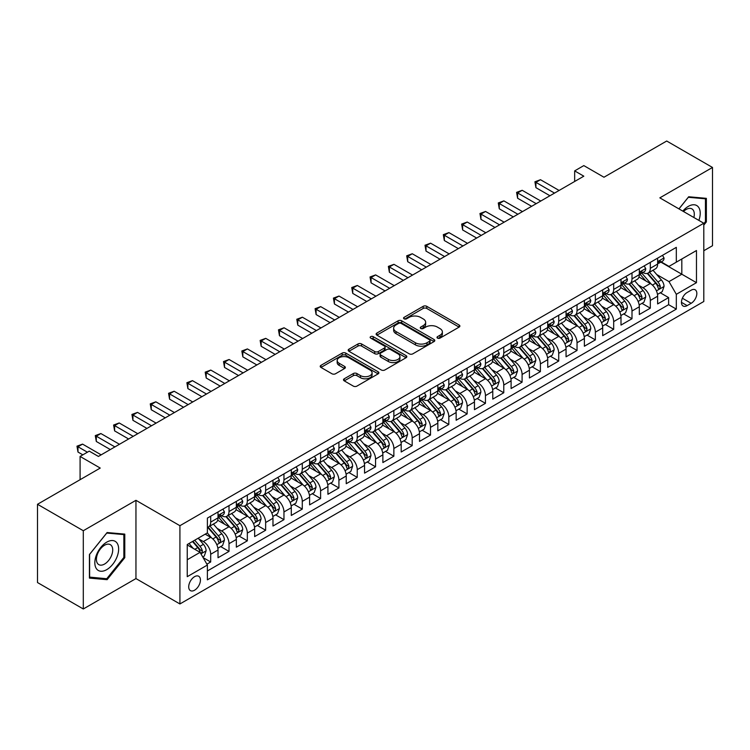 <?xml version="1.0" encoding="UTF-8"?>
<svg xmlns="http://www.w3.org/2000/svg" width="750" height="750" viewBox="0 0 750 750"><rect width="100%" height="100%" fill="white"/><g stroke="black" fill="none" stroke-linecap="round" stroke-linejoin="round"><path stroke-width="1.12" d="M437.512 338.119A1.781 1.031 0 0 0 440.034 338.119L459.131 327.094A2.541 1.472 0 0 0 459.881 326.053A2.541 1.472 0 0 0 459.131 325.012L426.769 306.328A2.541 1.472 0 0 0 423.178 306.328L404.072 317.362A1.781 1.031 0 0 0 403.547 318.084A1.781 1.031 0 0 0 404.072 318.816A1.781 1.031 0 0 0 406.584 318.816L409.059 317.391A8.137 4.697 0 0 1 420.572 317.391L423.263 318.947A8.137 4.697 0 0 1 425.644 322.266A8.137 4.697 0 0 1 423.263 325.584L420.797 327.019A1.781 1.031 0 0 0 420.272 327.741A1.781 1.031 0 0 0 420.797 328.472A1.781 1.031 0 0 0 423.309 328.472L425.784 327.037A8.137 4.697 0 0 1 437.288 327.037L439.988 328.594A8.137 4.697 0 0 1 442.369 331.922A8.137 4.697 0 0 1 439.988 335.241L437.512 336.666A1.781 1.031 0 0 0 436.997 337.397A1.781 1.031 0 0 0 437.512 338.119L437.512 336.666M194.569 590.212A8.287 4.791 120 0 0 199.987 582.909A8.287 4.791 120 0 0 198.722 576.262A8.287 4.791 120 0 0 194.569 576.675A8.287 4.791 120 0 0 189.159 583.978A8.287 4.791 120 0 0 190.425 590.625A8.287 4.791 120 0 0 194.569 590.212M344.241 378.788A2.541 1.472 0 0 0 343.5 379.828A2.541 1.472 0 0 0 344.241 380.859L353.325 386.109A2.541 1.472 0 0 0 356.916 386.109L378.131 373.856A2.541 1.472 0 0 0 378.881 372.816A2.541 1.472 0 0 0 378.131 371.784L345.769 353.1A2.541 1.472 0 0 0 342.178 353.1L320.963 365.344A2.541 1.472 0 0 0 320.212 366.384A2.541 1.472 0 0 0 320.963 367.425L331.931 373.753A2.541 1.472 0 0 0 335.522 373.753L344.606 368.512A2.541 1.472 0 0 0 345.347 367.472A2.541 1.472 0 0 0 344.606 366.431L339.169 363.291A6.806 3.928 0 0 1 337.172 360.516A6.806 3.928 0 0 1 341.372 356.887A6.806 3.928 0 0 1 348.788 357.741L370.087 370.041A6.806 3.928 0 0 1 372.084 372.816A6.806 3.928 0 0 1 367.884 376.444A6.806 3.928 0 0 1 360.469 375.6L356.916 373.547A2.541 1.472 0 0 0 353.325 373.547L344.241 378.788L344.241 380.859M703.8 250.734L712.5 245.719L712.5 167.456L666.703 141.019L603.966 177.234L583.819 165.6L574.659 170.887L583.819 176.184L98.409 456.431L89.25 451.144L80.091 456.431L80.091 479.7M83.297 530.728L83.297 608.981L135.956 578.578L135.956 500.316L83.297 530.728L37.5 504.281L100.237 468.066L80.091 456.431M135.956 500.316L179.916 525.703L703.8 223.238L703.8 301.5L179.916 603.956L179.916 525.703M712.5 167.456L659.841 197.859L703.8 223.238M409.237 353.822A2.541 1.472 0 0 0 412.838 353.822L434.053 341.569A2.541 1.472 0 0 0 434.794 340.538A2.541 1.472 0 0 0 434.053 339.497L401.691 320.812A2.541 1.472 0 0 0 398.091 320.812L376.875 333.066A2.541 1.472 0 0 0 376.134 334.097A2.541 1.472 0 0 0 376.875 335.138L409.237 353.822M371.381 338.503A1.781 1.031 0 0 1 373.191 338.756L373.191 336.647L406.097 355.641A2.541 1.472 0 0 1 406.837 356.681A2.541 1.472 0 0 1 406.097 357.712L384.881 369.966A2.541 1.472 0 0 1 381.281 369.966L348.919 351.281L357.994 346.078L357.994 343.959L348.919 349.2A2.541 1.472 0 0 0 348.178 350.241A2.541 1.472 0 0 0 348.919 351.281L348.919 349.2M357.994 346.078A2.541 1.472 0 0 1 361.594 346.078L361.594 343.959A2.541 1.472 0 0 0 357.994 343.959M361.594 343.959L374.719 351.534A2.541 1.472 0 0 0 378.319 351.534L384.337 348.066A2.541 1.472 0 0 0 385.087 347.025A2.541 1.472 0 0 0 384.337 345.984L370.678 338.1A1.781 1.031 0 0 1 370.153 337.369A1.781 1.031 0 0 1 371.25 336.422A1.781 1.031 0 0 1 373.191 336.647M83.297 608.981L37.5 582.544L37.5 504.281M206.888 564.169L210.694 561.975L203.091 557.587M198.769 538.913L203.362 541.566A10.359 5.981 60 0 1 210.694 554.259L218.016 550.022L218.016 557.747L229.012 551.4L220.678 546.591M217.088 528.337L221.681 530.991A10.359 5.981 60 0 1 229.012 543.675L236.334 539.447L236.334 547.172L247.331 540.825L238.997 536.016M235.397 517.762L240 520.416A10.359 5.981 60 0 1 247.331 533.1L254.653 528.872L254.653 536.597L265.641 530.25L257.306 525.441M253.716 507.178L258.319 509.841A10.359 5.981 60 0 1 265.641 522.525L272.972 518.297L272.972 526.022L283.959 519.675L275.625 514.866M272.034 496.603L276.637 499.266A10.359 5.981 60 0 1 283.959 511.95L291.291 507.722L291.291 515.447L302.278 509.1L293.944 504.291M290.353 486.028L294.956 488.691A10.359 5.981 60 0 1 302.278 501.375L309.609 497.147L309.609 504.872L320.597 498.525L312.262 493.706M308.672 475.453L313.266 478.116A10.359 5.981 60 0 1 320.597 490.8L327.928 486.572L327.928 494.288L338.916 487.95L330.581 483.131M326.991 464.878L331.584 467.531A10.359 5.981 60 0 1 338.916 480.225L346.238 475.997L346.238 483.713L357.234 477.375L348.9 472.556M345.309 454.303L349.903 456.956A10.359 5.981 60 0 1 357.234 469.65L364.556 465.422L364.556 473.137L375.553 466.8L367.219 461.981M363.628 443.728L368.222 446.381A10.359 5.981 60 0 1 375.553 459.075L382.875 454.847L382.875 462.562L393.863 456.216L385.528 451.406M381.938 433.153L386.541 435.806A10.359 5.981 60 0 1 393.863 448.5L401.194 444.272L401.194 451.988L412.181 445.641L403.847 440.831M400.256 422.578L404.859 425.231A10.359 5.981 60 0 1 412.181 437.925L419.513 433.697L419.513 441.412L430.5 435.066L422.166 430.256M418.575 412.003L423.178 414.656A10.359 5.981 60 0 1 430.5 427.35L437.831 423.122L437.831 430.837L448.819 424.491L440.484 419.681M436.894 401.428L441.497 404.081A10.359 5.981 60 0 1 448.819 416.775L456.15 412.547L456.15 420.262L467.137 413.916L458.803 409.106M455.212 390.853L459.806 393.506A10.359 5.981 60 0 1 467.137 406.2L474.459 401.972L474.459 409.688L485.456 403.341L477.122 398.531M473.531 380.278L478.125 382.931A10.359 5.981 60 0 1 485.456 395.625L492.778 391.397L492.778 399.113L503.775 392.766L495.441 387.956M491.85 369.703L496.444 372.356A10.359 5.981 60 0 1 503.775 385.05L511.097 380.812L511.097 388.538L522.094 382.191L513.759 377.381M510.159 359.128L514.763 361.781A10.359 5.981 60 0 1 522.094 374.475L529.416 370.238L529.416 377.963L540.403 371.616L532.069 366.806M528.478 348.553L533.081 351.206A10.359 5.981 60 0 1 540.403 363.9L547.734 359.662L547.734 367.387L558.722 361.041L550.388 356.231M546.797 337.978L551.4 340.631A10.359 5.981 60 0 1 558.722 353.325L566.053 349.088L566.053 356.812L577.041 350.466L568.706 345.656M565.116 327.403L569.719 330.056A10.359 5.981 60 0 1 577.041 342.741L584.372 338.512L584.372 346.238L595.359 339.891L587.025 335.081M583.434 316.819L588.028 319.481A10.359 5.981 60 0 1 595.359 332.166L602.691 327.938L602.691 335.663L613.678 329.316L605.344 324.506M601.753 306.244L606.347 308.906A10.359 5.981 60 0 1 613.678 321.591L621 317.362L621 325.087L631.997 318.741L623.663 313.931M620.072 295.669L624.666 298.331A10.359 5.981 60 0 1 631.997 311.016L639.319 306.788L639.319 314.513L650.316 308.166L650.316 300.441A10.359 5.981 -120 0 0 642.984 287.756L638.391 285.094M641.981 303.347L650.316 308.166M218.016 550.022A10.359 5.981 -120 0 0 210.694 537.337L205.2 534.159M236.334 539.447A10.359 5.981 -120 0 0 229.012 526.763L217.678 520.219M254.653 528.872A10.359 5.981 -120 0 0 247.331 516.188L235.997 509.644M272.972 518.297A10.359 5.981 -120 0 0 265.641 505.603L254.316 499.069M291.291 507.722A10.359 5.981 -120 0 0 283.959 495.028L272.634 488.494M309.609 497.147A10.359 5.981 -120 0 0 302.278 484.453L290.953 477.919M327.928 486.572A10.359 5.981 -120 0 0 320.597 473.878L309.272 467.344M346.238 475.997A10.359 5.981 -120 0 0 338.916 463.303L327.591 456.769M364.556 465.422A10.359 5.981 -120 0 0 357.234 452.728L345.9 446.194M382.875 454.847A10.359 5.981 -120 0 0 375.553 442.153L364.219 435.619M401.194 444.272A10.359 5.981 -120 0 0 393.863 431.578L382.538 425.034M419.513 433.697A10.359 5.981 -120 0 0 412.181 421.003L400.856 414.459M437.831 423.122A10.359 5.981 -120 0 0 430.5 410.428L419.175 403.884M456.15 412.547A10.359 5.981 -120 0 0 448.819 399.853L437.494 393.309M474.459 401.972A10.359 5.981 -120 0 0 467.137 389.278L455.812 382.734M492.778 391.397A10.359 5.981 -120 0 0 485.456 378.703L474.122 372.159M511.097 380.812A10.359 5.981 -120 0 0 503.775 368.128L492.441 361.584M529.416 370.238A10.359 5.981 -120 0 0 522.094 357.553L510.759 351.009M547.734 359.662A10.359 5.981 -120 0 0 540.403 346.978L529.078 340.434M566.053 349.088A10.359 5.981 -120 0 0 558.722 336.403L547.397 329.859M584.372 338.512A10.359 5.981 -120 0 0 577.041 325.828L565.716 319.284M602.691 327.938A10.359 5.981 -120 0 0 595.359 315.253L584.034 308.709M621 317.362A10.359 5.981 -120 0 0 613.678 304.669L602.353 298.134M639.319 306.788A10.359 5.981 -120 0 0 631.997 294.094L620.662 287.559M691.163 290.184L687.131 292.509A8.034 4.641 120 0 0 681.881 299.587A8.034 4.641 120 0 0 683.119 306.019A8.034 4.641 120 0 0 687.131 305.625L691.163 303.3A8.034 4.641 120 0 0 696.403 296.222A8.034 4.641 120 0 0 695.175 289.791A8.034 4.641 120 0 0 691.163 290.184M187.247 559.753L200.072 552.347L207.394 565.041L207.394 579.844L676.322 309.113L676.322 294.309L669 281.616L656.7 274.519M207.394 565.041L187.247 576.675L187.247 544.528L207.394 532.894L207.394 518.091L676.322 247.35L676.322 262.162L696.469 250.528L696.469 282.675L676.322 294.309M221.588 515.7L221.681 515.756A10.359 5.981 60 0 0 226.866 516.272L234.188 512.044A10.359 5.981 -120 0 0 236.334 507.3L236.334 501.375M239.906 505.125L240 505.181A10.359 5.981 60 0 0 245.184 505.697L252.506 501.469A10.359 5.981 -120 0 0 254.653 496.725L254.653 490.8M258.225 494.55L258.319 494.606A10.359 5.981 60 0 0 263.503 495.122L270.825 490.894A10.359 5.981 -120 0 0 272.972 486.15L272.972 480.225M276.544 483.975L276.637 484.031A10.359 5.981 60 0 0 281.812 484.547L289.144 480.319A10.359 5.981 -120 0 0 291.291 475.575L291.291 469.65M294.853 473.4L294.956 473.456A10.359 5.981 60 0 0 300.131 473.972L307.462 469.744A10.359 5.981 -120 0 0 309.609 465L309.609 459.075M313.172 462.825L313.266 462.881A10.359 5.981 60 0 0 318.45 463.397L325.781 459.169A10.359 5.981 -120 0 0 327.928 454.425L327.928 448.5M331.491 452.25L331.584 452.306A10.359 5.981 60 0 0 336.769 452.822L344.1 448.594A10.359 5.981 -120 0 0 346.238 443.85L346.238 437.925M349.809 441.675L349.903 441.731A10.359 5.981 60 0 0 355.087 442.247L362.409 438.019A10.359 5.981 -120 0 0 364.556 433.275L364.556 427.35M368.128 431.1L368.222 431.156A10.359 5.981 60 0 0 373.406 431.672L380.728 427.434A10.359 5.981 -120 0 0 382.875 422.7L382.875 416.775M386.447 420.525L386.541 420.581A10.359 5.981 60 0 0 391.725 421.097L399.047 416.859A10.359 5.981 -120 0 0 401.194 412.116L401.194 406.2M404.766 409.95L404.859 410.006A10.359 5.981 60 0 0 410.034 410.522L417.366 406.284A10.359 5.981 -120 0 0 419.513 401.541L419.513 395.625M423.075 399.375L423.178 399.431A10.359 5.981 60 0 0 428.353 399.947L435.684 395.709A10.359 5.981 -120 0 0 437.831 390.966L437.831 385.05M441.394 388.8L441.497 388.856A10.359 5.981 60 0 0 446.672 389.363L454.003 385.134A10.359 5.981 -120 0 0 456.15 380.391L456.15 374.475M459.713 378.225L459.806 378.281A10.359 5.981 60 0 0 464.991 378.788L472.322 374.559A10.359 5.981 -120 0 0 474.459 369.816L474.459 363.891M478.031 367.65L478.125 367.706A10.359 5.981 60 0 0 483.309 368.212L490.631 363.984A10.359 5.981 -120 0 0 492.778 359.241L492.778 353.316M496.35 357.075L496.444 357.131A10.359 5.981 60 0 0 501.628 357.638L508.95 353.409A10.359 5.981 -120 0 0 511.097 348.666L511.097 342.741M514.669 346.5L514.763 346.556A10.359 5.981 60 0 0 519.947 347.062L527.269 342.834A10.359 5.981 -120 0 0 529.416 338.091L529.416 332.166M532.987 335.925L533.081 335.972A10.359 5.981 60 0 0 538.266 336.488L545.588 332.259A10.359 5.981 -120 0 0 547.734 327.516L547.734 321.591M551.306 325.35L551.4 325.397A10.359 5.981 60 0 0 556.575 325.912L563.906 321.684A10.359 5.981 -120 0 0 566.053 316.941L566.053 311.016M569.616 314.766L569.719 314.822A10.359 5.981 60 0 0 574.894 315.338L582.225 311.109A10.359 5.981 -120 0 0 584.372 306.366L584.372 300.441M587.934 304.191L588.028 304.247A10.359 5.981 60 0 0 593.212 304.762L600.544 300.534A10.359 5.981 -120 0 0 602.691 295.791L602.691 289.866M606.253 293.616L606.347 293.672A10.359 5.981 60 0 0 611.531 294.188L618.862 289.959A10.359 5.981 -120 0 0 621 285.216L621 279.291M624.572 283.041L624.666 283.097A10.359 5.981 60 0 0 629.85 283.612L637.172 279.384A10.359 5.981 -120 0 0 639.319 274.641L639.319 268.716M207.394 570.966L668.625 304.669L668.625 297.591L657.638 303.938L657.638 296.212A10.359 5.981 -120 0 0 650.316 283.519L638.981 276.984M642.891 272.466L642.984 272.522A10.359 5.981 -120 0 0 648.169 273.038A10.359 5.981 -120 0 0 650.316 268.294L650.316 262.369M648.169 273.038L655.491 268.809A10.359 5.981 -120 0 0 657.638 264.066L657.638 258.141M210.694 516.178L210.694 522.103A10.359 5.981 60 0 1 208.547 526.847A10.359 5.981 60 0 1 207.394 527.269M208.547 526.847L215.869 522.619A10.359 5.981 -120 0 0 218.016 517.875L218.016 511.95M229.012 505.603L229.012 511.528A10.359 5.981 60 0 1 226.866 516.272M247.331 495.028L247.331 500.953A10.359 5.981 60 0 1 245.184 505.697M265.641 484.453L265.641 490.378A10.359 5.981 60 0 1 263.503 495.122M283.959 473.878L283.959 479.803A10.359 5.981 60 0 1 281.812 484.547M302.278 463.303L302.278 469.228A10.359 5.981 60 0 1 300.131 473.972M320.597 452.728L320.597 458.653A10.359 5.981 60 0 1 318.45 463.397M338.916 442.153L338.916 448.078A10.359 5.981 60 0 1 336.769 452.822M357.234 431.578L357.234 437.503A10.359 5.981 60 0 1 355.087 442.247M375.553 421.003L375.553 426.928A10.359 5.981 60 0 1 373.406 431.672M393.863 410.428L393.863 416.353A10.359 5.981 60 0 1 391.725 421.097M412.181 399.853L412.181 405.778A10.359 5.981 60 0 1 410.034 410.522M430.5 389.278L430.5 395.203A10.359 5.981 60 0 1 428.353 399.947M448.819 378.703L448.819 384.628A10.359 5.981 60 0 1 446.672 389.363M467.137 368.128L467.137 374.044A10.359 5.981 60 0 1 464.991 378.788M485.456 357.553L485.456 363.469A10.359 5.981 60 0 1 483.309 368.212M503.775 346.978L503.775 352.894A10.359 5.981 60 0 1 501.628 357.638M522.094 336.403L522.094 342.319A10.359 5.981 60 0 1 519.947 347.062M540.403 325.819L540.403 331.744A10.359 5.981 60 0 1 538.266 336.488M558.722 315.244L558.722 321.169A10.359 5.981 60 0 1 556.575 325.912M577.041 304.669L577.041 310.594A10.359 5.981 60 0 1 574.894 315.338M595.359 294.094L595.359 300.019A10.359 5.981 60 0 1 593.212 304.762M613.678 283.519L613.678 289.444A10.359 5.981 60 0 1 611.531 294.188M631.997 272.944L631.997 278.869A10.359 5.981 60 0 1 629.85 283.612M631.997 311.016L631.997 318.741M613.678 321.591L613.678 329.316M595.359 332.166L595.359 339.891M577.041 342.741L577.041 350.466M558.722 353.325L558.722 361.041M540.403 363.9L540.403 371.616M522.094 374.475L522.094 382.191M503.775 385.05L503.775 392.766M485.456 395.625L485.456 403.341M467.137 406.2L467.137 413.916M448.819 416.775L448.819 424.491M430.5 427.35L430.5 435.066M412.181 437.925L412.181 445.641M393.863 448.5L393.863 456.216M375.553 459.075L375.553 466.8M357.234 469.65L357.234 477.375M338.916 480.225L338.916 487.95M320.597 490.8L320.597 498.525M302.278 501.375L302.278 509.1M283.959 511.95L283.959 519.675M265.641 522.525L265.641 530.25M247.331 533.1L247.331 540.825M229.012 543.675L229.012 551.4M210.694 554.259L210.694 561.975M200.072 552.347L187.247 544.95M669 281.616L681.816 274.219L681.816 258.984L696.469 250.528M660.844 262.106L696.469 282.675M661.209 261.891L669 266.391L676.322 262.162M135.956 578.578L179.916 603.956M574.659 170.887L574.659 181.472M660.291 292.772L668.625 297.591M668.625 304.669L676.322 309.113M703.8 225.103L706.359 221.916L706.359 198.347L688.688 196.762L678.938 208.884M89.428 578.1L107.109 579.675L124.781 557.681L124.781 534.113L107.109 532.537L89.428 554.531L89.428 578.1M705.45 221.381L706.359 221.916M123.863 557.156L124.781 557.681M105.234 578.597L107.109 579.675M438.225 338.372L439.988 337.359A8.137 4.697 0 0 0 442.369 334.031L442.369 331.922M425.644 322.266L425.644 324.384A8.137 4.697 0 0 1 423.263 327.703L421.5 328.716M459.103 327.113L426.769 308.447A2.541 1.472 0 0 0 423.178 308.447L404.784 319.069M434.016 341.597L401.691 322.931A2.541 1.472 0 0 0 398.091 322.931L376.913 335.156M429.562 341.259A1.781 1.031 0 0 0 430.078 340.538A1.781 1.031 0 0 0 429.562 339.806L401.147 323.409A1.781 1.031 0 0 0 398.634 323.409L396.028 324.909A8.137 4.697 0 0 0 393.647 328.238A8.137 4.697 0 0 0 396.028 331.556L415.444 342.769A8.137 4.697 0 0 0 426.947 342.769L429.562 341.259L429.562 343.378A1.781 1.031 0 0 0 430.078 342.647L430.078 340.538M393.647 328.238L393.647 330.347A8.137 4.697 0 0 0 396.028 333.675L396.028 331.556M429.562 343.378L426.947 344.878A8.137 4.697 0 0 1 415.444 344.878L396.028 333.675M361.594 346.078L374.719 353.653A2.541 1.472 0 0 0 378.319 353.653L384.337 350.175A2.541 1.472 0 0 0 385.087 349.134L385.087 347.025M373.191 338.756L406.059 357.731M388.341 359.4A6.806 3.928 0 0 0 395.756 360.253A6.806 3.928 0 0 0 399.947 356.625A6.806 3.928 0 0 0 397.959 353.85L390.45 349.519A2.541 1.472 0 0 0 386.859 349.519L380.831 352.987A2.541 1.472 0 0 0 380.091 354.028A2.541 1.472 0 0 0 380.831 355.069L388.341 359.4L388.341 361.519A6.806 3.928 0 0 0 395.756 362.372A6.806 3.928 0 0 0 399.947 358.744L399.947 356.625M380.091 354.028L380.091 356.147A2.541 1.472 0 0 0 380.831 357.188L380.831 355.069M388.341 361.519L380.831 357.188M372.084 372.816L372.084 374.934A6.806 3.928 0 0 1 367.884 378.562A6.806 3.928 0 0 1 360.469 377.709L356.916 375.656A2.541 1.472 0 0 0 353.325 375.656L344.278 380.887M337.172 360.516L337.172 362.634A6.806 3.928 0 0 0 339.169 365.409L339.169 363.291M344.569 368.531L339.169 365.409M378.103 373.875L345.769 355.209A2.541 1.472 0 0 0 342.178 355.209L320.991 367.444M657.488 294.394L662.222 291.666L664.05 286.378A6.863 3.966 -120 0 0 661.378 279.928L653.006 270.244M651.328 284.194L641.766 273.113M645.891 280.969L640.331 274.537A16.453 9.497 -120 0 0 639.825 273.966M647.231 273.412L655.697 283.209A6.863 3.966 60 0 1 658.144 287.934L658.641 288.75L659.569 288.619L660.347 286.669A6.863 3.966 -120 0 0 657.9 281.944L649.528 272.25M647.728 273.253L656.822 283.781A3.497 2.016 60 0 1 657.703 285.15L660.347 286.669M662.494 255.338L664.05 258.038A6.863 3.966 60 0 1 662.625 261.075L659.147 263.081A6.863 3.966 -120 0 0 660.347 261.497L660.197 260.887M554.513 193.097L535.922 182.363L540.497 179.719L559.087 190.453M657.872 263.4L657.9 263.4A6.863 3.966 -120 0 0 659.147 263.081M659.456 260.991L660.347 261.497C659.916 260.466 659.175 260.887 658.144 262.772A6.863 3.966 60 0 1 657.638 263.747M549.928 195.741L535.922 187.65L535.922 182.363L534.909 181.781L540.497 179.719M535.922 187.65L534.909 181.781M698.869 220.397A16.838 9.722 120 0 0 688.322 206.372A16.838 9.722 120 0 0 682.809 211.125M693.853 217.5A11.531 6.656 120 0 0 691.912 208.884A11.531 6.656 120 0 0 686.156 209.456A11.531 6.656 120 0 0 683.484 211.509M678.975 208.912L688.322 197.287L705.45 198.816L705.45 221.653L703.8 223.706M704.316 198.159L705.45 198.816M117.047 556.819A16.838 9.722 120 0 0 112.697 540.553A16.838 9.722 120 0 0 96.431 554.972A16.838 9.722 120 0 0 100.791 571.238A16.838 9.722 120 0 0 117.047 556.819M111.628 555.272A11.531 6.656 120 0 0 110.334 544.659A11.531 6.656 120 0 0 97.509 554.016A11.531 6.656 120 0 0 98.812 564.628A11.531 6.656 120 0 0 111.628 555.272M89.616 577.2L89.616 554.363L106.744 533.062L123.863 534.591L123.863 557.428L106.744 578.728L89.428 577.097M122.728 533.934L123.863 534.591M639.169 304.978L643.903 302.241L645.731 296.953A6.863 3.966 -120 0 0 643.059 290.503L634.688 280.819M633.009 294.769L623.447 283.697M627.572 291.544L622.022 285.113A16.453 9.497 -120 0 0 621.506 284.541M628.913 283.988L637.378 293.784A6.863 3.966 60 0 1 639.825 298.519L640.331 299.325L641.259 299.194L642.028 297.244A6.863 3.966 -120 0 0 639.581 292.519L631.209 282.825M629.409 283.828L638.513 294.356A3.497 2.016 60 0 1 639.394 295.725L642.028 297.244M620.85 315.553L625.584 312.816L627.413 307.528A6.863 3.966 -120 0 0 624.741 301.078L616.369 291.394M614.691 305.344L605.128 294.272M609.253 302.119L603.703 295.688A16.453 9.497 -120 0 0 603.188 295.116M610.594 294.562L619.059 304.359A6.863 3.966 60 0 1 621.506 309.094L622.013 309.9L622.941 309.769L623.709 307.819A6.863 3.966 -120 0 0 621.262 303.094L612.891 293.4M611.1 294.403L620.194 304.931A3.497 2.016 60 0 1 621.075 306.3L623.709 307.819M602.531 326.128L607.266 323.391L609.094 318.103A6.863 3.966 -120 0 0 606.422 311.663L598.05 301.969M596.381 315.919L586.809 304.847M590.934 312.694L585.384 306.262A16.453 9.497 -120 0 0 584.869 305.691M592.284 305.138L600.741 314.934A6.863 3.966 60 0 1 603.197 319.669L603.694 320.475L604.622 320.344L605.391 318.394A6.863 3.966 -120 0 0 602.944 313.669L594.572 303.975M592.781 304.978L601.875 315.506A3.497 2.016 60 0 1 602.756 316.875L605.391 318.394M584.212 336.703L588.947 333.966L590.775 328.678A6.863 3.966 -120 0 0 588.103 322.238L579.741 312.544M578.062 326.494L568.491 315.422M572.616 323.269L567.066 316.837A16.453 9.497 -120 0 0 566.559 316.266M573.966 315.712L582.431 325.509A6.863 3.966 60 0 1 584.878 330.244L585.375 331.05L586.303 330.928L587.072 328.969A6.863 3.966 -120 0 0 584.625 324.244L576.253 314.55M574.462 315.553L583.556 326.081A3.497 2.016 60 0 1 584.438 327.45L587.072 328.969M644.175 265.912L645.731 268.612A6.863 3.966 60 0 1 644.306 271.65L640.828 273.656A6.863 3.966 -120 0 0 642.028 272.072L641.878 271.462M536.194 203.672L517.603 192.938L522.178 190.294L540.769 201.028M639.553 273.975L639.581 273.975A6.863 3.966 -120 0 0 640.828 273.656M641.138 271.566L642.028 272.072C641.597 271.041 640.866 271.462 639.825 273.347A6.863 3.966 60 0 1 639.319 274.322M531.619 206.316L517.603 198.234L517.603 192.938L516.591 192.356L522.178 190.294M517.603 198.234L516.591 192.356M625.856 276.488L627.413 279.188A6.863 3.966 60 0 1 625.997 282.225L622.509 284.231A6.863 3.966 -120 0 0 623.709 282.647L623.559 282.037M517.875 214.256L499.284 203.522L503.859 200.878L522.459 211.613M621.234 284.55L621.262 284.55A6.863 3.966 -120 0 0 622.509 284.231M622.819 282.141L623.709 282.647C623.278 281.616 622.547 282.037 621.506 283.922A6.863 3.966 60 0 1 621 284.897M513.3 216.9L499.284 208.809L499.284 203.522L498.281 202.941L503.859 200.878M499.284 208.809L498.281 202.941M607.537 287.062L609.094 289.762A6.863 3.966 60 0 1 607.678 292.8L604.2 294.806A6.863 3.966 -120 0 0 605.391 293.222L605.25 292.613M499.556 224.831L480.966 214.097L485.55 211.453L504.141 222.188M602.916 295.125L602.944 295.125A6.863 3.966 -120 0 0 604.2 294.806M604.5 292.716L605.391 293.222C604.959 292.191 604.228 292.613 603.197 294.497A6.863 3.966 60 0 1 602.691 295.472M494.981 227.475L480.966 219.384L480.966 214.097L479.962 213.516L485.55 211.453M480.966 219.384L479.962 213.516M589.219 297.638L590.775 300.338A6.863 3.966 60 0 1 589.359 303.375L585.881 305.381A6.863 3.966 -120 0 0 587.072 303.806L586.931 303.197M481.238 235.406L462.647 224.672L467.231 222.028L485.822 232.762M584.597 305.7L584.625 305.7A6.863 3.966 -120 0 0 585.881 305.381M586.191 303.291L587.072 303.806C586.641 302.766 585.909 303.188 584.878 305.072A6.863 3.966 60 0 1 584.372 306.047M476.663 238.05L462.647 229.959L462.647 224.672L461.644 224.091L467.231 222.028M462.647 229.959L461.644 224.091M565.894 347.278L570.628 344.541L572.466 339.253A6.863 3.966 -120 0 0 569.784 332.812L561.422 323.119M559.744 337.069L550.181 325.997M554.297 333.844L548.747 327.413A16.453 9.497 -120 0 0 548.241 326.841M555.647 326.288L564.113 336.084A6.863 3.966 60 0 1 566.559 340.819L567.056 341.634L567.984 341.503L568.753 339.544A6.863 3.966 -120 0 0 566.306 334.819L557.944 325.125M556.144 326.128L565.237 336.656A3.497 2.016 60 0 1 566.119 338.025L568.753 339.544M570.909 308.212L572.466 310.912A6.863 3.966 60 0 1 571.041 313.95L567.562 315.956A6.863 3.966 -120 0 0 568.753 314.381L568.612 313.772M462.928 245.981L444.328 235.247L448.912 232.603L467.503 243.338M566.278 316.284L566.306 316.284A6.863 3.966 -120 0 0 567.562 315.956M567.872 313.866L568.753 314.381C568.322 313.341 567.591 313.762 566.559 315.647A6.863 3.966 60 0 1 566.053 316.622M458.344 248.625L444.328 240.534L444.328 235.247L443.325 234.666L448.912 232.603M444.328 240.534L443.325 234.666M547.584 357.853L552.309 355.116L554.147 349.828A6.863 3.966 -120 0 0 551.475 343.387L543.103 333.694M541.425 347.644L531.863 336.572M535.978 344.419L530.428 337.997A16.453 9.497 -120 0 0 529.922 337.416M537.328 336.863L545.794 346.659A6.863 3.966 60 0 1 548.241 351.394L548.738 352.209L549.666 352.078L550.434 350.119A6.863 3.966 -120 0 0 547.987 345.394L539.625 335.7M537.825 336.703L546.919 347.231A3.497 2.016 60 0 1 547.8 348.6L550.434 350.119M552.591 318.788L554.147 321.488A6.863 3.966 60 0 1 552.722 324.525L549.244 326.531A6.863 3.966 -120 0 0 550.434 324.956L550.294 324.347M444.609 256.556L426.019 245.822L430.594 243.178L449.184 253.912M547.959 326.859L547.987 326.859A6.863 3.966 -120 0 0 549.244 326.531M549.553 324.441L550.434 324.956C550.003 323.916 549.272 324.337 548.241 326.222A6.863 3.966 60 0 1 547.734 327.197M440.025 259.2L426.019 251.109L426.019 245.822L425.006 245.241L430.594 243.178M426.019 251.109L425.006 245.241M529.266 368.428L534 365.691L535.828 360.403A6.863 3.966 -120 0 0 533.156 353.962L524.784 344.269M523.106 358.219L513.544 347.147M517.669 354.994L512.109 348.572A16.453 9.497 -120 0 0 511.603 347.991M519.009 347.438L527.475 357.234A6.863 3.966 60 0 1 529.922 361.969L530.419 362.784L531.347 362.653L532.125 360.694A6.863 3.966 -120 0 0 529.669 355.969L521.306 346.275M519.506 347.278L528.6 357.806A3.497 2.016 60 0 1 529.481 359.175L532.125 360.694M534.272 329.363L535.828 332.062A6.863 3.966 60 0 1 534.403 335.1L530.925 337.106A6.863 3.966 -120 0 0 532.125 335.531L531.975 334.922M426.291 267.131L407.7 256.397L412.275 253.753L430.866 264.488M529.65 337.434L529.669 337.434A6.863 3.966 -120 0 0 530.925 337.106M531.234 335.016L532.125 335.531C531.694 334.491 530.953 334.913 529.922 336.797A6.863 3.966 60 0 1 529.416 337.772M421.706 269.775L407.7 261.684L407.7 256.397L406.688 255.816L412.275 253.753M407.7 261.684L406.688 255.816M510.947 379.003L515.681 376.266L517.509 370.978A6.863 3.966 -120 0 0 514.837 364.537L506.466 354.844M504.788 368.794L495.225 357.722M499.35 365.569L493.791 359.147A16.453 9.497 -120 0 0 493.284 358.575M500.691 358.012L509.156 367.809A6.863 3.966 60 0 1 511.603 372.544L512.1 373.359L513.028 373.228L513.806 371.278A6.863 3.966 -120 0 0 511.359 366.544L502.987 356.859M501.188 357.853L510.291 368.381A3.497 2.016 60 0 1 511.172 369.75L513.806 371.278M515.953 339.938L517.509 342.638A6.863 3.966 60 0 1 516.084 345.675L512.606 347.681A6.863 3.966 -120 0 0 513.806 346.106L513.656 345.497M407.972 277.706L389.381 266.972L393.956 264.328L412.547 275.062M511.331 348.009L511.359 348.009A6.863 3.966 -120 0 0 512.606 347.681M512.916 345.591L513.806 346.106C513.375 345.066 512.634 345.497 511.603 347.372A6.863 3.966 60 0 1 511.097 348.347M403.387 280.35L389.381 272.259L389.381 266.972L388.369 266.391L393.956 264.328M389.381 272.259L388.369 266.391M492.628 389.578L497.362 386.841L499.191 381.553A6.863 3.966 -120 0 0 496.519 375.113L488.147 365.419M486.469 379.369L476.906 368.297M481.031 376.144L475.481 369.722A16.453 9.497 -120 0 0 474.966 369.15M482.372 368.588L490.837 378.394A6.863 3.966 60 0 1 493.284 383.119L493.791 383.934L494.719 383.803L495.487 381.853A6.863 3.966 -120 0 0 493.041 377.119L484.669 367.434M482.869 368.428L491.972 378.956A3.497 2.016 60 0 1 492.853 380.325L495.487 381.853M497.634 350.522L499.191 353.212A6.863 3.966 60 0 1 497.775 356.25L494.288 358.256A6.863 3.966 -120 0 0 495.487 356.681L495.338 356.072M389.653 288.281L371.062 277.547L375.637 274.903L394.237 285.637M493.012 358.584L493.041 358.584A6.863 3.966 -120 0 0 494.288 358.256M494.597 356.166L495.487 356.681C495.056 355.641 494.325 356.072 493.284 357.947A6.863 3.966 60 0 1 492.778 358.922M385.078 290.925L371.062 282.834L371.062 277.547L370.05 276.966L375.637 274.903M371.062 282.834L370.05 276.966M474.309 400.153L479.044 397.425L480.872 392.128A6.863 3.966 -120 0 0 478.2 385.688L469.828 375.994M468.159 389.944L458.588 378.872M462.712 386.719L457.162 380.297A16.453 9.497 -120 0 0 456.647 379.725M464.053 379.163L472.519 388.969A6.863 3.966 60 0 1 474.966 393.694L475.472 394.509L476.4 394.378L477.169 392.428A6.863 3.966 -120 0 0 474.722 387.694L466.35 378.009M464.559 379.003L473.653 389.531A3.497 2.016 60 0 1 474.534 390.9L477.169 392.428M479.316 361.097L480.872 363.788A6.863 3.966 60 0 1 479.456 366.825L475.969 368.831A6.863 3.966 -120 0 0 477.169 367.256L477.028 366.647M371.334 298.856L352.744 288.122L357.328 285.478L375.919 296.212M474.694 369.159L474.722 369.159A6.863 3.966 -120 0 0 475.969 368.831M476.278 366.741L477.169 367.256C476.737 366.225 476.006 366.647 474.966 368.522A6.863 3.966 60 0 1 474.459 369.497M366.759 301.5L352.744 293.409L352.744 288.122L351.741 287.541L357.328 285.478M352.744 293.409L351.741 287.541M455.991 410.728L460.725 408L462.553 402.703A6.863 3.966 -120 0 0 459.881 396.262L451.519 386.569M449.841 400.519L440.269 389.447M444.394 397.294L438.844 390.872A16.453 9.497 -120 0 0 438.328 390.3M445.744 389.738L454.209 399.544A6.863 3.966 60 0 1 456.656 404.269L457.153 405.084L458.081 404.953L458.85 403.003A6.863 3.966 -120 0 0 456.403 398.269L448.031 388.584M446.241 389.578L455.334 400.106A3.497 2.016 60 0 1 456.216 401.475L458.85 403.003M460.997 371.672L462.553 374.363A6.863 3.966 60 0 1 461.137 377.4L457.659 379.416A6.863 3.966 -120 0 0 458.85 377.831L458.709 377.222M353.016 309.431L334.425 298.697L339.009 296.053L357.6 306.788M456.375 379.734L456.403 379.734A6.863 3.966 -120 0 0 457.659 379.416M457.969 377.316L458.85 377.831C458.419 376.8 457.688 377.222 456.656 379.097A6.863 3.966 60 0 1 456.15 380.072M348.441 312.075L334.425 303.984L334.425 298.697L333.422 298.116L339.009 296.053M334.425 303.984L333.422 298.116M437.672 421.303L442.406 418.575L444.244 413.287A6.863 3.966 -120 0 0 441.562 406.837L433.2 397.144M431.522 411.094L421.95 400.022M426.075 407.869L420.525 401.447A16.453 9.497 -120 0 0 420.019 400.875M427.425 400.312L435.891 410.119A6.863 3.966 60 0 1 438.337 414.844L438.834 415.659L439.762 415.528L440.531 413.578A6.863 3.966 -120 0 0 438.084 408.844L429.713 399.159M427.922 400.153L437.016 410.691A3.497 2.016 60 0 1 437.897 412.05L440.531 413.578M442.688 382.247L444.244 384.938A6.863 3.966 60 0 1 442.819 387.975L439.341 389.991A6.863 3.966 -120 0 0 440.531 388.406L440.391 387.797M334.697 320.006L316.106 309.272L320.691 306.628L339.281 317.362M438.056 390.309L438.084 390.309A6.863 3.966 -120 0 0 439.341 389.991M439.65 387.891L440.531 388.406C440.1 387.375 439.369 387.797 438.337 389.672A6.863 3.966 60 0 1 437.831 390.656M330.122 322.65L316.106 314.559L316.106 309.272L315.103 308.691L320.691 306.628M316.106 314.559L315.103 308.691M419.353 431.878L424.088 429.15L425.925 423.863A6.863 3.966 -120 0 0 423.253 417.413L414.881 407.719M413.203 421.669L403.641 410.597M407.756 418.453L402.206 412.022A16.453 9.497 -120 0 0 401.7 411.45M409.106 410.887L417.572 420.694A6.863 3.966 60 0 1 420.019 425.419L420.516 426.234L421.444 426.103L422.213 424.153A6.863 3.966 -120 0 0 419.766 419.419L411.403 409.734M409.603 410.728L418.697 421.266A3.497 2.016 60 0 1 419.578 422.625L422.213 424.153M424.369 392.822L425.925 395.512A6.863 3.966 60 0 1 424.5 398.55L421.022 400.566A6.863 3.966 -120 0 0 422.213 398.981L422.072 398.372M316.388 330.581L297.787 319.847L302.372 317.203L320.963 327.938M419.738 400.884L419.766 400.884A6.863 3.966 -120 0 0 421.022 400.566M421.331 398.466L422.213 398.981C421.781 397.95 421.05 398.372 420.019 400.247A6.863 3.966 60 0 1 419.513 401.231M311.803 333.225L297.787 325.134L297.787 319.847L296.784 319.266L302.372 317.203M297.787 325.134L296.784 319.266M401.044 442.453L405.769 439.725L407.606 434.438A6.863 3.966 -120 0 0 404.934 427.987L396.562 418.303M394.884 432.253L385.322 421.172M389.438 429.028L383.888 422.597A16.453 9.497 -120 0 0 383.381 422.025M390.787 421.462L399.253 431.269A6.863 3.966 60 0 1 401.7 435.994L402.197 436.809L403.125 436.678L403.894 434.728A6.863 3.966 -120 0 0 401.447 429.994L393.084 420.309M391.284 421.303L400.378 431.841A3.497 2.016 60 0 1 401.259 433.209L403.894 434.728M406.05 403.397L407.606 406.088A6.863 3.966 60 0 1 406.181 409.125L402.703 411.141A6.863 3.966 -120 0 0 403.894 409.556L403.753 408.947M298.069 341.156L279.478 330.422L284.053 327.778L302.644 338.512M401.419 411.459L401.447 411.459A6.863 3.966 -120 0 0 402.703 411.141M403.012 409.041L403.894 409.556C403.463 408.525 402.731 408.947 401.7 410.822A6.863 3.966 60 0 1 401.194 411.806M293.484 343.8L279.478 335.709L279.478 330.422L278.466 329.841L284.053 327.778M279.478 335.709L278.466 329.841M382.725 453.028L387.459 450.3L389.288 445.012A6.863 3.966 -120 0 0 386.616 438.562L378.244 428.878M376.566 442.828L367.003 431.747M371.128 439.603L365.569 433.172A16.453 9.497 -120 0 0 365.062 432.6M372.469 432.037L380.934 441.844A6.863 3.966 60 0 1 383.381 446.569L383.878 447.384L384.806 447.253L385.584 445.303A6.863 3.966 -120 0 0 383.137 440.569L374.766 430.884M372.966 431.878L382.059 442.416A3.497 2.016 60 0 1 382.941 443.784L385.584 445.303M387.731 413.972L389.288 416.663A6.863 3.966 60 0 1 387.863 419.7L384.384 421.716A6.863 3.966 -120 0 0 385.584 420.131L385.434 419.522M279.75 351.731L261.159 340.997L265.734 338.353L284.325 349.088M383.109 422.034L383.137 422.034A6.863 3.966 -120 0 0 384.384 421.716M384.694 419.625L385.584 420.131C385.153 419.1 384.413 419.522 383.381 421.397A6.863 3.966 60 0 1 382.875 422.381M275.166 354.375L261.159 346.284L261.159 340.997L260.147 340.416L265.734 338.353M261.159 346.284L260.147 340.416M364.406 463.603L369.141 460.875L370.969 455.587A6.863 3.966 -120 0 0 368.297 449.137L359.925 439.453M358.247 453.403L348.684 442.322M352.809 450.178L347.259 443.747A16.453 9.497 -120 0 0 346.744 443.175M354.15 442.613L362.616 452.419A6.863 3.966 60 0 1 365.062 457.144L365.569 457.959L366.488 457.828L367.266 455.878A6.863 3.966 -120 0 0 364.819 451.153L356.447 441.459M354.647 442.453L363.75 452.991A3.497 2.016 60 0 1 364.631 454.359L367.266 455.878M369.413 424.547L370.969 427.247A6.863 3.966 60 0 1 369.544 430.275L366.066 432.291A6.863 3.966 -120 0 0 367.266 430.706L367.116 430.097M261.431 362.306L242.841 351.572L247.416 348.928L266.006 359.662M364.791 432.609L364.819 432.609A6.863 3.966 -120 0 0 366.066 432.291M366.375 430.2L367.266 430.706C366.834 429.675 366.103 430.097 365.062 431.981A6.863 3.966 60 0 1 364.556 432.956M256.856 364.95L242.841 356.859L242.841 351.572L241.828 350.991L247.416 348.928M242.841 356.859L241.828 350.991M346.088 474.178L350.822 471.45L352.65 466.163A6.863 3.966 -120 0 0 349.978 459.713L341.606 450.028M339.928 463.978L330.366 452.897M334.491 460.753L328.941 454.322A16.453 9.497 -120 0 0 328.425 453.75M335.831 453.197L344.297 462.994A6.863 3.966 60 0 1 346.744 467.719L347.25 468.534L348.178 468.403L348.947 466.453A6.863 3.966 -120 0 0 346.5 461.728L338.128 452.034M336.337 453.028L345.431 463.566A3.497 2.016 60 0 1 346.312 464.934L348.947 466.453M351.094 435.122L352.65 437.822A6.863 3.966 60 0 1 351.234 440.859L347.747 442.866A6.863 3.966 -120 0 0 348.947 441.281L348.797 440.672M243.112 372.881L224.522 362.147L229.097 359.503L247.697 370.238M346.472 443.184L346.5 443.184A6.863 3.966 -120 0 0 347.747 442.866M348.056 440.775L348.947 441.281C348.516 440.25 347.784 440.672 346.744 442.556A6.863 3.966 60 0 1 346.238 443.531M238.537 375.525L224.522 367.434L224.522 362.147L223.519 361.566L229.097 359.503M224.522 367.434L223.519 361.566M327.769 484.753L332.503 482.025L334.331 476.737A6.863 3.966 -120 0 0 331.659 470.287L323.287 460.603M321.619 474.553L312.047 463.472M316.172 471.328L310.622 464.897A16.453 9.497 -120 0 0 310.106 464.325M317.522 463.772L325.978 473.569A6.863 3.966 60 0 1 328.434 478.294L328.931 479.109L329.859 478.978L330.628 477.028A6.863 3.966 -120 0 0 328.181 472.303L319.809 462.609M318.019 463.612L327.113 474.141A3.497 2.016 60 0 1 327.994 475.509L330.628 477.028M332.775 445.697L334.331 448.397A6.863 3.966 60 0 1 332.916 451.434L329.438 453.441A6.863 3.966 -120 0 0 330.628 451.856L330.487 451.247M224.794 383.456L206.203 372.722L210.787 370.078L229.378 380.812M328.153 453.759L328.181 453.759A6.863 3.966 -120 0 0 329.438 453.441M329.738 451.35L330.628 451.856C330.197 450.825 329.466 451.247 328.434 453.131A6.863 3.966 60 0 1 327.928 454.106M220.219 386.1L206.203 378.009L206.203 372.722L205.2 372.141L210.787 370.078M206.203 378.009L205.2 372.141M309.45 495.328L314.184 492.6L316.012 487.312A6.863 3.966 -120 0 0 313.341 480.862L304.978 471.178M303.3 485.128L293.728 474.056M297.853 481.903L292.303 475.472A16.453 9.497 -120 0 0 291.797 474.9M299.203 474.347L307.669 484.144A6.863 3.966 60 0 1 310.116 488.878L310.613 489.684L311.541 489.553L312.309 487.603A6.863 3.966 -120 0 0 309.862 482.878L301.491 473.184M299.7 474.188L308.794 484.716A3.497 2.016 60 0 1 309.675 486.084L312.309 487.603M314.456 456.272L316.012 458.972A6.863 3.966 60 0 1 314.597 462.009L311.119 464.016A6.863 3.966 -120 0 0 312.309 462.431L312.169 461.822M206.475 394.031L187.884 383.297L192.469 380.653L211.059 391.388M309.834 464.334L309.862 464.334A6.863 3.966 -120 0 0 311.119 464.016M311.428 461.925L312.309 462.431C311.878 461.4 311.147 461.822 310.116 463.706A6.863 3.966 60 0 1 309.609 464.681M201.9 396.675L187.884 388.594L187.884 383.297L186.881 382.716L192.469 380.653M187.884 388.594L186.881 382.716M291.131 505.912L295.866 503.175L297.703 497.888A6.863 3.966 -120 0 0 295.022 491.438L286.659 481.753M284.981 495.703L275.419 484.631M279.534 492.478L273.984 486.047A16.453 9.497 -120 0 0 273.478 485.475M280.884 484.922L289.35 494.719A6.863 3.966 60 0 1 291.797 499.453L292.294 500.259L293.222 500.128L293.991 498.178A6.863 3.966 -120 0 0 291.544 493.453L283.172 483.759M281.381 484.763L290.475 495.291A3.497 2.016 60 0 1 291.356 496.659L293.991 498.178M296.147 466.847L297.703 469.547A6.863 3.966 60 0 1 296.278 472.584L292.8 474.591A6.863 3.966 -120 0 0 293.991 473.006L293.85 472.397M188.166 404.616L169.566 393.881L174.15 391.238L192.741 401.962M291.516 474.909L291.544 474.909A6.863 3.966 -120 0 0 292.8 474.591M293.109 472.5L293.991 473.006C293.559 471.975 292.828 472.397 291.797 474.281A6.863 3.966 60 0 1 291.291 475.256M183.581 407.259L169.566 399.169L169.566 393.881L168.562 393.3L174.15 391.238M169.566 399.169L168.562 393.3M272.822 516.487L277.547 513.75L279.384 508.463A6.863 3.966 -120 0 0 276.713 502.013L268.341 492.328M266.663 506.278L257.1 495.206M261.216 503.053L255.666 496.622A16.453 9.497 -120 0 0 255.159 496.05M262.566 495.497L271.031 505.294A6.863 3.966 60 0 1 273.478 510.028L273.975 510.834L274.903 510.703L275.672 508.753A6.863 3.966 -120 0 0 273.225 504.028L264.862 494.334M263.062 495.338L272.156 505.866A3.497 2.016 60 0 1 273.038 507.234L275.672 508.753M277.828 477.422L279.384 480.122A6.863 3.966 60 0 1 277.959 483.159L274.481 485.166A6.863 3.966 -120 0 0 275.672 483.581L275.531 482.972M169.847 415.191L151.256 404.456L155.831 401.812L174.422 412.547M273.197 485.484L273.225 485.484A6.863 3.966 -120 0 0 274.481 485.166M274.791 483.075L275.672 483.581C275.241 482.55 274.509 482.972 273.478 484.856A6.863 3.966 60 0 1 272.972 485.831M165.262 417.834L151.256 409.744L151.256 404.456L150.244 403.875L155.831 401.812M151.256 409.744L150.244 403.875M254.503 527.062L259.237 524.325L261.066 519.038A6.863 3.966 -120 0 0 258.394 512.597L250.022 502.903M248.344 516.853L238.781 505.781M242.906 513.628L237.347 507.197A16.453 9.497 -120 0 0 236.841 506.625M244.247 506.072L252.713 515.869A6.863 3.966 60 0 1 255.159 520.603L255.656 521.409L256.584 521.287L257.362 519.328A6.863 3.966 -120 0 0 254.906 514.603L246.544 504.909M244.744 505.912L253.837 516.441A3.497 2.016 60 0 1 254.719 517.809L257.362 519.328M259.509 487.997L261.066 490.697A6.863 3.966 60 0 1 259.641 493.734L256.163 495.741A6.863 3.966 -120 0 0 257.362 494.156L257.213 493.556M151.528 425.766L132.938 415.031L137.513 412.387L156.103 423.122M254.887 496.059L254.906 496.059A6.863 3.966 -120 0 0 256.163 495.741M256.472 493.65L257.362 494.156C256.922 493.125 256.191 493.547 255.159 495.431A6.863 3.966 60 0 1 254.653 496.406M146.944 428.409L132.938 420.319L132.938 415.031L131.925 414.45L137.513 412.387M132.938 420.319L131.925 414.45M236.184 537.638L240.919 534.9L242.747 529.612A6.863 3.966 -120 0 0 240.075 523.172L231.703 513.478M230.025 527.428L220.463 516.356M224.588 524.203L219.028 517.772A16.453 9.497 -120 0 0 218.522 517.2M225.928 516.647L234.394 526.444A6.863 3.966 60 0 1 236.841 531.178L237.338 531.994L238.266 531.863L239.044 529.903A6.863 3.966 -120 0 0 236.597 525.178L228.225 515.484M226.425 516.487L235.528 527.016A3.497 2.016 60 0 1 236.409 528.384L239.044 529.903M241.191 498.572L242.747 501.272A6.863 3.966 60 0 1 241.322 504.309L237.844 506.316A6.863 3.966 -120 0 0 239.044 504.741L238.894 504.131M133.209 436.341L114.619 425.606L119.194 422.963L137.784 433.697M236.569 506.644L236.597 506.644A6.863 3.966 -120 0 0 237.844 506.316M238.153 504.225L239.044 504.741C238.613 503.7 237.872 504.122 236.841 506.006A6.863 3.966 60 0 1 236.334 506.981M128.625 438.984L114.619 430.894L114.619 425.606L113.606 425.025L119.194 422.963M114.619 430.894L113.606 425.025M217.866 548.212L222.6 545.475L224.428 540.188A6.863 3.966 -120 0 0 221.756 533.747L213.384 524.053M211.706 538.003L207.328 532.931M206.269 534.778L205.556 533.953M207.609 527.222L216.075 537.019A6.863 3.966 60 0 1 218.522 541.753L219.028 542.569L219.956 542.438L220.725 540.478A6.863 3.966 -120 0 0 218.278 535.753L209.906 526.059M208.106 527.062L217.209 537.591A3.497 2.016 60 0 1 218.091 538.959L220.725 540.478M222.872 509.147L224.428 511.847A6.863 3.966 60 0 1 223.012 514.884L219.525 516.891A6.863 3.966 -120 0 0 220.725 515.316L220.575 514.706M114.891 446.916L96.3 436.181L100.875 433.538L119.475 444.272M218.25 517.219L218.278 517.219A6.863 3.966 -120 0 0 219.525 516.891M219.834 514.8L220.725 515.316C220.294 514.275 219.562 514.697 218.522 516.581A6.863 3.966 60 0 1 218.016 517.556M110.316 449.559L96.3 441.469L96.3 436.181L95.287 435.6L100.875 433.538M96.3 441.469L95.287 435.6M202.725 556.95L204.281 556.05L206.109 550.763A6.863 3.966 -120 0 0 203.438 544.322L198.169 538.219M193.247 548.419L189.009 543.506M187.95 545.353L187.247 544.538M192.487 541.5L197.756 547.594A6.863 3.966 60 0 1 200.203 552.328L200.709 553.144L201.638 553.013L202.406 551.053A6.863 3.966 -120 0 0 199.959 546.328L194.691 540.225M192.919 541.256L198.891 548.166A3.497 2.016 60 0 1 199.772 549.534L202.406 551.053M87.412 452.203L77.981 446.756L82.566 444.113L101.156 454.847M82.838 454.847L77.981 452.044L77.981 446.756L76.978 446.175L82.566 444.113M77.981 452.044L76.978 446.175M203.362 541.566L210.694 537.337M221.681 530.991L229.012 526.763M240 520.416L247.331 516.188M258.319 509.841L265.641 505.603M276.637 499.266L283.959 495.028M294.956 488.691L302.278 484.453M313.266 478.116L320.597 473.878M331.584 467.531L338.916 463.303M349.903 456.956L357.234 452.728M368.222 446.381L375.553 442.153M386.541 435.806L393.863 431.578M404.859 425.231L412.181 421.003M423.178 414.656L430.5 410.428M441.497 404.081L448.819 399.853M459.806 393.506L467.137 389.278M478.125 382.931L485.456 378.703M496.444 372.356L503.775 368.128M514.763 361.781L522.094 357.553M533.081 351.206L540.403 346.978M551.4 340.631L558.722 336.403M569.719 330.056L577.041 325.828M588.028 319.481L595.359 315.253M606.347 308.906L613.678 304.669M624.666 298.331L631.997 294.094M642.984 287.756L650.316 283.519M650.316 268.294L657.638 264.066M210.694 522.103L218.016 517.875M229.012 511.528L236.334 507.3M247.331 500.953L254.653 496.725M265.641 490.378L272.972 486.15M283.959 479.803L291.291 475.575M302.278 469.228L309.609 465M320.597 458.653L327.928 454.425M338.916 448.078L346.238 443.85M357.234 437.503L364.556 433.275M375.553 426.928L382.875 422.7M393.863 416.353L401.194 412.116M412.181 405.778L419.513 401.541M430.5 395.203L437.831 390.966M448.819 384.628L456.15 380.391M467.137 374.044L474.459 369.816M485.456 363.469L492.778 359.241M503.775 352.894L511.097 348.666M522.094 342.319L529.416 338.091M540.403 331.744L547.734 327.516M558.722 321.169L566.053 316.941M577.041 310.594L584.372 306.366M595.359 300.019L602.691 295.791M613.678 289.444L621 285.216M631.997 278.869L639.319 274.641M650.316 300.441L657.638 296.212M682.378 298.228L691.163 303.3M681.45 302.344L687.131 305.625M439.988 337.359L439.988 335.241M420.797 328.472L420.797 327.019M423.263 327.703L423.263 325.584M404.072 318.816L404.072 317.362M423.178 308.447L423.178 306.328M426.769 308.447L426.769 306.328M459.131 327.094L459.131 325.012M376.875 335.138L376.875 333.066M398.091 322.931L398.091 320.812M401.691 322.931L401.691 320.812M434.053 341.569L434.053 339.497M415.444 344.878L415.444 342.769M426.947 344.878L426.947 342.769M374.719 353.653L374.719 351.534M378.319 353.653L378.319 351.534M384.337 350.175L384.337 348.066M406.097 357.712L406.097 355.641M353.325 375.656L353.325 373.547M356.916 375.656L356.916 373.547M360.469 377.709L360.469 375.6M344.606 368.512L344.606 366.431M320.963 367.425L320.963 365.344M342.178 355.209L342.178 353.1M345.769 355.209L345.769 353.1M378.131 373.856L378.131 371.784M656.438 290.878L664.003 286.509M657.9 281.944L661.378 279.928M652.425 285.103L655.697 283.209M664.003 257.953L657.638 261.628M638.119 301.453L645.684 297.084M639.581 292.519L643.059 290.503M634.106 295.678L637.378 293.784M619.8 312.028L627.366 307.659M621.262 303.094L624.741 301.078M615.788 306.253L619.059 304.359M601.481 322.603L609.056 318.234M602.944 313.669L606.422 311.663M597.469 316.828L600.741 314.934M583.172 333.178L590.737 328.809M584.625 324.244L588.103 322.238M579.15 327.403L582.431 325.509M645.684 268.528L639.319 272.203M627.366 279.103L621 282.778M609.056 289.678L602.691 293.353M590.737 300.253L584.372 303.928M564.853 343.753L572.419 339.384M566.306 334.819L569.784 332.812M560.841 337.978L564.113 336.084M572.419 310.837L566.053 314.513M546.534 354.328L554.1 349.959M547.987 345.394L551.475 343.387M542.522 348.553L545.794 346.659M554.1 321.412L547.734 325.087M528.216 364.903L535.781 360.534M529.669 355.969L533.156 353.962M524.203 359.128L527.475 357.234M535.781 331.988L529.416 335.663M509.897 375.478L517.463 371.109M511.359 366.544L514.837 364.537M505.884 369.703L509.156 367.809M517.463 342.562L511.097 346.238M491.578 386.053L499.144 381.694M493.041 377.119L496.519 375.113M487.566 380.278L490.837 378.394M499.144 353.137L492.778 356.812M473.259 396.637L480.825 392.269M474.722 387.694L478.2 385.688M469.247 390.853L472.519 388.969M480.825 363.712L474.459 367.387M454.95 407.213L462.516 402.844M456.403 398.269L459.881 396.262M450.928 401.428L454.209 399.544M462.516 374.288L456.15 377.963M436.631 417.787L444.197 413.419M438.084 408.844L441.562 406.837M432.609 412.003L435.891 410.119M444.197 384.862L437.831 388.538M418.312 428.363L425.878 423.994M419.766 419.419L423.253 417.413M414.3 422.578L417.572 420.694M425.878 395.438L419.513 399.113M399.994 438.938L407.559 434.569M401.447 429.994L404.934 427.987M395.981 433.153L399.253 431.269M407.559 406.012L401.194 409.688M381.675 449.513L389.241 445.144M383.137 440.569L386.616 438.562M377.662 443.728L380.934 441.844M389.241 416.588L382.875 420.262M363.356 460.087L370.922 455.719M364.819 451.153L368.297 449.137M359.344 454.312L362.616 452.419M370.922 427.162L364.556 430.837M345.038 470.663L352.603 466.294M346.5 461.728L349.978 459.713M341.025 464.887L344.297 462.994M352.603 437.738L346.238 441.412M326.719 481.238L334.294 476.869M328.181 472.303L331.659 470.287M322.706 475.463L325.978 473.569M334.294 448.312L327.928 451.988M308.409 491.812L315.975 487.444M309.862 482.878L313.341 480.862M304.387 486.038L307.669 484.144M315.975 458.888L309.609 462.562M290.091 502.387L297.656 498.019M291.544 493.453L295.022 491.438M286.078 496.613L289.35 494.719M297.656 469.462L291.291 473.137M271.772 512.962L279.337 508.594M273.225 504.028L276.713 502.013M267.759 507.188L271.031 505.294M279.337 480.037L272.972 483.713M253.453 523.538L261.019 519.169M254.906 514.603L258.394 512.597M249.441 517.762L252.713 515.869M261.019 490.613L254.653 494.288M235.134 534.113L242.7 529.744M236.597 525.178L240.075 523.172M231.122 528.337L234.394 526.444M242.7 501.188L236.334 504.862M216.816 544.688L224.381 540.319M218.278 535.753L221.756 533.747M212.803 538.913L216.075 537.019M224.381 511.772L218.016 515.447M200.934 553.856L206.062 550.894M199.959 546.328L203.438 544.322M194.794 549.309L197.756 547.594"/></g></svg>
